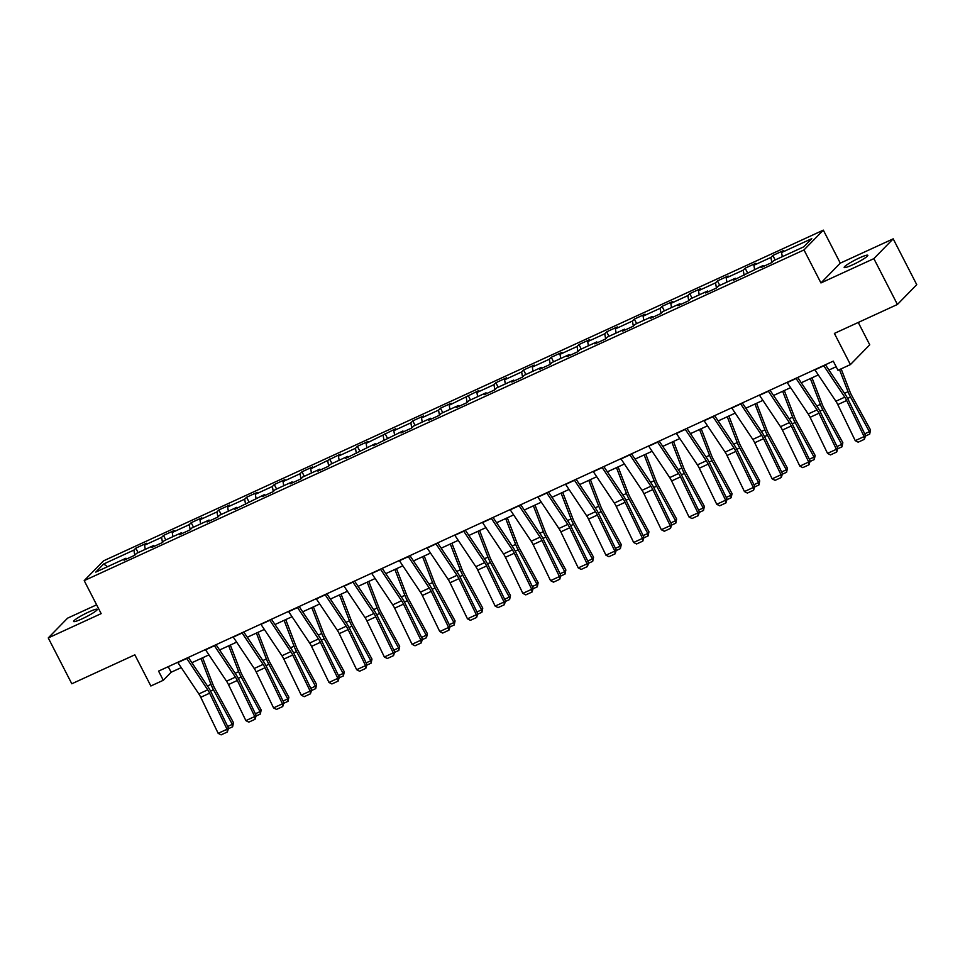 <?xml version="1.0" encoding="UTF-8"?>
<svg xmlns="http://www.w3.org/2000/svg" width="965" height="965" viewBox="0 0 965 965"><rect width="100%" height="100%" fill="white"/><g stroke="black" fill="none" stroke-linecap="round" stroke-linejoin="round"><path stroke-width="1.45" d="M82.097 618.83A13.293 1.616 -27.2 0 0 97.26 609.325A13.293 1.616 -27.2 0 0 88.78 611.979A13.293 1.616 -27.2 0 0 73.617 621.484A13.293 1.616 -27.2 0 0 82.097 618.83M852.662 264.796A13.293 1.616 -27.2 0 0 867.825 255.303A13.293 1.616 -27.2 0 0 859.345 257.957A13.293 1.616 -27.2 0 0 844.182 267.45A13.293 1.616 -27.2 0 0 852.662 264.796M96.621 604.814L67.586 618.155L48.25 637.937L71.808 683.775L134.835 654.825L150.854 685.994L163.29 680.277L171.119 672.255L181.251 667.611M823.326 230.14L103.532 560.846L84.196 580.628L803.99 249.935L823.326 230.14L840.286 263.143L820.95 282.938L873.868 258.632L893.192 238.838L840.286 263.143M893.192 238.838L916.75 284.675L897.414 304.47L834.387 333.42L850.406 364.589L869.742 344.807L858.259 322.455M873.868 258.632L897.414 304.47M126.741 558.952L125.933 558.24L124.027 560.195L134.678 555.297L136.584 553.343L153.628 545.514L151.722 547.469L162.385 542.571L164.291 540.617L181.336 532.789L179.43 534.743L190.081 529.845L191.987 527.891L209.031 520.063L207.125 522.017L217.776 517.119L219.682 515.165L236.727 507.337L234.821 509.291L264.422 494.611L262.516 496.565L273.167 491.668L275.073 489.713L292.13 481.885L290.212 483.839L300.875 478.942L302.781 477L319.825 469.159L317.919 471.113L328.57 466.216L330.476 464.274L347.521 456.433L345.615 458.387L375.216 443.707L373.31 445.661L402.912 430.981L401.006 432.935L411.657 428.05L413.563 426.096L430.619 418.255L428.701 420.209L439.365 415.324L441.27 413.37L458.315 405.541L456.409 407.483L467.06 402.598L468.966 400.644L486.01 392.815L484.104 394.757L494.756 389.872L496.661 387.918L513.706 380.089L511.8 382.031L522.451 377.146L524.357 375.192L541.401 367.363L539.495 369.306L550.146 364.42L552.052 362.466L569.109 354.637L567.191 356.592L577.854 351.694L579.76 349.74L596.804 341.912L594.898 343.866L605.55 338.968L607.455 337.014L624.5 329.186L622.594 331.14L633.245 326.242L635.151 324.288L652.195 316.46L650.289 318.414L660.941 313.516L662.846 311.562L679.891 303.734L677.985 305.688L688.636 300.791L690.554 298.836L707.598 291.008L705.68 292.962L716.344 288.065L718.25 286.11L735.294 278.282L733.388 280.236L762.989 265.556L761.083 267.51L771.735 262.613L773.641 260.659L803.821 246.799L811.77 238.669L781.578 252.528L783.496 250.574L772.832 255.472L775.148 259.971M125.933 558.24L95.752 572.112L103.689 563.982L133.882 550.11L135.788 548.156L138.091 552.656M772.832 255.472L770.926 257.426L753.882 265.254L755.788 263.3L745.137 268.198L743.231 270.152L726.187 277.98L728.093 276.026L717.441 280.924L715.535 282.878L698.491 290.706L700.397 288.752L689.746 293.649L687.84 295.604L670.796 303.432L672.702 301.478L662.05 306.375L660.132 308.33L643.088 316.158L645.006 314.204L634.343 319.101L632.437 321.056L615.393 328.884L617.298 326.93L606.647 331.827L604.741 333.781L587.697 341.61L589.603 339.656L578.952 344.553L577.046 346.507L560.002 354.336L561.907 352.382L551.256 357.279L549.35 359.233L532.306 367.062L534.212 365.108L523.561 370.005L521.643 371.959L504.599 379.788L506.516 377.834L495.853 382.731L493.947 384.685L476.903 392.514L478.809 390.56L449.207 405.24L451.113 403.286L440.462 408.183L438.556 410.137L421.512 417.966L423.418 416.012L412.767 420.909L410.861 422.851L393.817 430.692L395.722 428.737L366.109 443.418L368.015 441.463L357.364 446.361L355.458 448.303L338.413 456.143L340.319 454.189L310.718 468.869L312.624 466.915L301.973 471.801L300.067 473.755L283.022 481.595L284.928 479.641L274.277 484.526L272.371 486.481L255.327 494.309L257.233 492.367L246.582 497.252L244.664 499.207L227.619 507.035L229.525 505.093L218.874 509.978L216.968 511.933L199.924 519.761L201.83 517.819L191.179 522.704L189.273 524.658L172.228 532.487L174.134 530.545L163.483 535.43L161.577 537.384L144.533 545.213L146.439 543.259L135.788 548.156M850.406 364.589L837.982 370.307L833.265 361.139L158.574 671.109L163.29 680.277M154.436 546.226L153.628 545.514M144.533 545.213L145.269 549.362M161.577 537.384L162.482 542.475M182.132 533.5L181.336 532.789M172.228 532.487L172.964 536.637M189.273 524.658L190.177 529.749M209.827 520.774L209.031 520.063M199.924 519.761L200.66 523.911M216.968 511.933L217.873 517.023M237.523 508.048L236.727 507.337M227.619 507.035L228.355 511.185M244.664 499.207L245.568 504.297M265.23 495.322L264.422 494.611M255.327 494.309L256.051 498.459M272.371 486.481L273.264 491.571M292.926 482.596L292.13 481.885M283.022 481.595L283.758 485.733M300.067 473.755L300.971 478.845M320.621 469.871L319.825 469.159M310.718 468.869L311.454 473.007M327.762 461.029L328.667 466.119M348.317 457.145L347.521 456.433M338.413 456.143L339.149 460.281M355.458 448.303L356.362 453.393M376.012 444.419L375.216 443.707M366.109 443.418L366.845 447.555M383.153 435.577L384.058 440.667M403.72 431.693L402.912 430.981M393.817 430.692L394.552 434.829M410.861 422.851L411.753 427.941M431.415 418.967L430.619 418.255M421.512 417.966L422.248 422.103M438.556 410.137L439.461 415.215M459.111 406.241L458.315 405.541M449.207 405.24L449.943 409.377M466.252 397.411L467.156 402.489M486.806 393.515L486.01 392.815M476.903 392.514L477.639 396.651M493.947 384.685L494.852 389.764M514.502 380.789L513.706 380.089M504.599 379.788L505.334 383.925M521.643 371.959L522.548 377.038M542.209 368.063L541.401 367.363M532.306 367.062L533.042 371.199M549.35 359.233L550.243 364.324M569.905 355.337L569.109 354.637M560.002 354.336L560.737 358.473M577.046 346.507L577.951 351.598M597.6 342.611L596.804 341.912M587.697 341.61L588.433 345.76M604.741 333.781L605.646 338.872M625.296 329.897L624.5 329.186M615.393 328.884L616.128 333.034M632.437 321.056L633.342 326.146M652.991 317.171L652.195 316.46M643.088 316.158L643.824 320.308M660.132 308.33L661.037 313.42M680.699 304.445L679.891 303.734M670.796 303.432L671.531 307.582M687.84 295.604L688.733 300.694M708.394 291.72L707.598 291.008M698.491 290.706L699.227 294.856M715.535 282.878L716.44 287.968M736.09 278.994L735.294 278.282M726.187 277.98L726.922 282.13M743.231 270.152L744.136 275.242M763.785 266.268L762.989 265.556M753.882 265.254L754.618 269.404M770.926 257.426L771.831 262.516M781.578 252.528L782.313 256.678M820.95 282.938L803.99 249.935M48.25 637.937L101.156 613.631L84.196 580.628M191.89 662.714L208.947 654.885M219.598 649.988L236.642 642.159M247.293 637.262L264.338 629.433M274.989 624.536L292.045 616.707M302.684 611.81L319.741 603.981M330.38 599.084L347.436 591.256M358.087 586.358L375.132 578.53M385.783 573.644L402.827 565.804M413.478 560.918L430.535 553.078M441.174 548.192L458.23 540.352M468.869 535.466L485.926 527.626M496.577 522.74L513.621 514.9M524.272 510.015L541.317 502.174M551.968 497.289L569.024 489.448M579.663 484.563L596.72 476.722M607.359 471.837L624.415 463.996M635.067 459.111L652.111 451.27M662.762 446.385L679.806 438.544M690.457 433.659L707.514 425.83M718.153 420.933L735.209 413.104M745.849 408.207L762.905 400.379M773.556 395.481L790.6 387.653M801.252 382.755L818.296 374.927M828.947 370.029L836.136 366.724M103.689 563.982L107.537 566.696M133.882 550.11L134.774 555.201M168.248 666.67L171.119 672.255M745.137 268.198L747.453 272.697M717.441 280.924L719.757 285.423M689.746 293.649L692.05 298.149M662.05 306.375L664.354 310.875M634.343 319.101L636.659 323.601M606.647 331.827L608.963 336.327M578.952 344.553L581.256 349.053M551.256 357.279L553.56 361.779M523.561 370.005L525.865 374.504M495.853 382.731L498.169 387.218M468.158 395.457L470.474 399.944M440.462 408.183L442.766 412.67M412.767 420.909L415.071 425.396M385.071 433.635L387.375 438.122M357.364 446.361L359.68 450.848M329.668 459.087L331.984 463.574M301.973 471.801L304.277 476.3M274.277 484.526L276.581 489.026M246.582 497.252L248.886 501.752M218.874 509.978L221.19 514.478M191.179 522.704L193.495 527.204M163.483 535.43L165.787 539.93M823.652 365.554A7.274 2.461 65.3 0 0 823.796 365.783L844.773 397.158A10.386 3.522 -114.7 0 1 846.679 400.511L864.109 436.578L865.581 435.577L848.151 399.51A15.573 5.283 65.3 0 0 845.292 394.48L825.413 364.746M814.774 369.631A7.274 2.461 65.3 0 0 814.918 369.86L835.895 401.247A10.386 3.522 -114.7 0 1 837.801 404.6L855.231 440.655L864.109 436.578L864.387 439.316L858.175 442.175L855.231 440.655M865.581 435.577L864.387 439.316M829.586 370.994L829.176 369.921M864.724 433.804L869.405 431.657L850.527 397.085A15.573 5.283 -114.7 0 1 848.03 391.694L839.502 369.607M869.682 434.093L869.405 431.657L870.539 429.992L869.682 434.093L865.496 436.023M841.13 368.859L849.996 391.826A10.386 3.522 65.3 0 0 851.661 395.421L870.539 429.992M795.944 378.28A7.274 2.461 65.3 0 0 796.101 378.509L817.078 409.884A10.386 3.522 -114.7 0 1 818.983 413.237L836.402 449.304L837.885 448.303L820.455 412.236A15.573 5.283 65.3 0 0 817.596 407.206L797.717 377.472M787.066 382.357A7.274 2.461 65.3 0 0 787.223 382.586L808.2 413.973A10.386 3.522 -114.7 0 1 810.105 417.314L827.524 453.381L836.402 449.304L836.691 452.042L830.479 454.901L827.524 453.381M837.885 448.303L836.691 452.042M768.249 391.006A7.274 2.461 65.3 0 0 768.393 391.235L789.382 422.61A10.386 3.522 -114.7 0 1 791.288 425.963L808.706 462.03L810.178 461.029L792.76 424.962A15.573 5.283 65.3 0 0 789.901 419.932L770.022 390.198M759.371 395.083A7.274 2.461 65.3 0 0 759.515 395.312L780.504 426.699A10.386 3.522 -114.7 0 1 782.41 430.04L799.828 466.107L808.706 462.03L808.996 464.768L802.784 467.627L799.828 466.107M810.178 461.029L808.996 464.768M801.891 383.72L801.481 382.647M837.029 446.53L841.709 444.382L822.831 409.811A15.573 5.283 -114.7 0 1 820.334 404.419L810.359 378.57M841.987 446.819L841.709 444.382L842.843 442.718L841.987 446.819L837.801 448.749M811.987 377.822L822.289 404.552A10.386 3.522 65.3 0 0 823.965 408.147L842.843 442.718M774.195 396.446L773.785 395.373M809.333 459.256L814.014 457.108L795.136 422.537A15.573 5.283 -114.7 0 1 792.627 417.145L782.663 391.295M814.291 459.545L814.014 457.108L815.148 455.444L814.291 459.545L810.105 461.475M784.292 390.548L794.593 417.278A10.386 3.522 65.3 0 0 796.258 420.873L815.148 455.444M740.553 403.732A7.274 2.461 65.3 0 0 740.698 403.961L761.687 435.336A10.386 3.522 -114.7 0 1 763.592 438.689L781.011 474.756L782.482 473.755L765.064 437.688A15.573 5.283 65.3 0 0 762.205 432.658L742.314 402.924M731.675 407.809A7.274 2.461 65.3 0 0 731.82 408.038L752.809 439.413A10.386 3.522 -114.7 0 1 754.714 442.766L772.133 478.833L781.011 474.756L781.288 477.494L775.076 480.353L772.133 478.833M782.482 473.755L781.288 477.494M712.858 416.458A7.274 2.461 65.3 0 0 713.002 416.687L733.991 448.062A10.386 3.522 -114.7 0 1 735.885 451.415L753.315 487.482L754.787 486.481L737.369 450.414A15.573 5.283 65.3 0 0 734.51 445.384L714.619 415.65M703.98 420.535A7.274 2.461 65.3 0 0 704.124 420.764L725.113 452.139A10.386 3.522 -114.7 0 1 727.007 455.492L744.437 491.559L753.315 487.482L753.593 490.22L747.38 493.079L744.437 491.559M754.787 486.481L753.593 490.22M685.162 429.184A7.274 2.461 65.3 0 0 685.307 429.413L706.284 460.788A10.386 3.522 -114.7 0 1 708.189 464.141L725.62 500.208L727.091 499.207L709.661 463.14A15.573 5.283 65.3 0 0 706.802 458.11L686.923 428.376M676.284 433.261A7.274 2.461 65.3 0 0 676.429 433.49L697.405 464.865A10.386 3.522 -114.7 0 1 699.311 468.218L716.742 504.285L725.62 500.208L725.897 502.946L719.685 505.805L716.742 504.285M727.091 499.207L725.897 502.946M746.5 409.172L746.09 408.099M781.626 471.981L786.306 469.834L767.428 435.263A15.573 5.283 -114.7 0 1 764.931 429.871L754.968 404.021M786.596 472.271L786.306 469.834L787.44 468.17L786.596 472.271L782.398 474.201M756.584 403.274L766.898 430.004A10.386 3.522 65.3 0 0 768.562 433.599L787.44 468.17M718.804 421.898L718.382 420.824M753.93 484.707L758.611 482.56L739.733 447.989A15.573 5.283 -114.7 0 1 737.236 442.597L727.26 416.747M758.888 484.997L758.611 482.56L759.745 480.896L758.888 484.997L754.702 486.927M728.889 415.999L739.202 442.73A10.386 3.522 65.3 0 0 740.867 446.325L759.745 480.896M691.097 434.624L690.687 433.55M726.235 497.433L730.915 495.286L712.037 460.715A15.573 5.283 -114.7 0 1 709.54 455.323L699.565 429.473M731.193 497.723L730.915 495.286L732.049 493.622L731.193 497.723L727.007 499.653M701.193 428.725L711.507 455.456A10.386 3.522 65.3 0 0 713.171 459.05L732.049 493.622M657.454 441.91A7.274 2.461 65.3 0 0 657.611 442.139L678.588 473.513A10.386 3.522 -114.7 0 1 680.494 476.867L697.912 512.934L699.396 511.933L681.966 475.866A15.573 5.283 65.3 0 0 679.107 470.836L659.228 441.102M648.577 445.987A7.274 2.461 65.3 0 0 648.733 446.216L669.71 477.591A10.386 3.522 -114.7 0 1 671.616 480.944L689.034 517.011L697.912 512.934L698.202 515.672L691.989 518.531L689.034 517.011M699.396 511.933L698.202 515.672M663.401 447.35L662.991 446.276M698.539 510.159L703.22 508.012L684.342 473.441A15.573 5.283 -114.7 0 1 681.833 468.049L671.869 442.199M703.497 510.449L703.22 508.012L704.353 506.348L703.497 510.449L699.311 512.379M673.498 441.451L683.799 468.182A10.386 3.522 65.3 0 0 685.476 471.776L704.353 506.348M629.759 454.636A7.274 2.461 65.3 0 0 629.904 454.865L650.893 486.239A10.386 3.522 -114.7 0 1 652.798 489.593L670.217 525.66L671.688 524.658L654.27 488.592A15.573 5.283 65.3 0 0 651.411 483.562L631.532 453.827M620.881 458.713A7.274 2.461 65.3 0 0 621.026 458.942L642.014 490.317A10.386 3.522 -114.7 0 1 643.92 493.67L661.339 529.737L670.217 525.66L670.506 528.398L664.294 531.245L661.339 529.737M671.688 524.658L670.506 528.398M635.706 460.076L635.296 459.002M670.844 522.885L675.524 520.738L656.634 486.167A15.573 5.283 -114.7 0 1 654.137 480.763L644.174 454.925M675.802 523.175L675.524 520.738L676.646 519.073L675.802 523.175L671.616 525.105M645.802 454.177L656.103 480.908A10.386 3.522 65.3 0 0 657.768 484.502L676.646 519.073M602.063 467.362A7.274 2.461 65.3 0 0 602.208 467.591L623.197 498.965A10.386 3.522 -114.7 0 1 625.103 502.319L642.521 538.386L643.993 537.384L626.575 501.318A15.573 5.283 65.3 0 0 623.716 496.287L603.825 466.553M593.186 471.439A7.274 2.461 65.3 0 0 593.33 471.668L614.319 503.042A10.386 3.522 -114.7 0 1 616.225 506.396L633.643 542.463L642.521 538.386L642.799 541.124L636.586 543.971L633.643 542.463M643.993 537.384L642.799 541.124M608.01 472.802L607.6 471.728M643.136 535.611L647.817 533.464L628.939 498.893A15.573 5.283 -114.7 0 1 626.442 493.489L616.478 467.651M648.106 535.901L647.817 533.464L648.95 531.799L648.106 535.901L643.908 537.819M618.095 466.903L628.408 493.634A10.386 3.522 65.3 0 0 630.073 497.228L648.95 531.799M574.368 480.088A7.274 2.461 65.3 0 0 574.513 480.305L595.502 511.691A10.386 3.522 -114.7 0 1 597.395 515.045L614.826 551.111L616.297 550.11L598.867 514.043A15.573 5.283 65.3 0 0 596.02 509.013L576.129 479.279M565.49 484.165A7.274 2.461 65.3 0 0 565.635 484.394L586.624 515.768A10.386 3.522 -114.7 0 1 588.517 519.122L605.948 555.189L614.826 551.111L615.103 553.85L608.891 556.696L605.948 555.189M616.297 550.11L615.103 553.85M580.315 485.528L579.893 484.454M615.441 548.337L620.121 546.19L601.243 511.619A15.573 5.283 -114.7 0 1 598.746 506.215L588.771 480.377M620.399 548.627L620.121 546.19L621.255 544.525L620.399 548.627L616.213 550.545M590.399 479.629L600.712 506.348A10.386 3.522 65.3 0 0 602.377 509.954L621.255 544.525M546.66 492.813A7.274 2.461 65.3 0 0 546.817 493.031L567.794 524.417A10.386 3.522 -114.7 0 1 569.7 527.771L587.13 563.837L588.602 562.836L571.171 526.769A15.573 5.283 65.3 0 0 568.313 521.739L548.434 492.005M537.794 496.891A7.274 2.461 65.3 0 0 537.939 497.12L558.916 528.494A10.386 3.522 -114.7 0 1 560.822 531.848L578.252 567.915L587.13 563.837L587.408 566.576L581.195 569.422L578.252 567.915M588.602 562.836L587.408 566.576M552.607 498.254L552.197 497.18M587.745 561.063L592.426 558.916L573.548 524.345A15.573 5.283 -114.7 0 1 571.051 518.941L561.075 493.103M592.703 561.353L592.426 558.916L593.559 557.251L592.703 561.353L588.517 563.27M562.704 492.355L573.017 519.073A10.386 3.522 65.3 0 0 574.682 522.68L593.559 557.251M518.965 505.539A7.274 2.461 65.3 0 0 519.122 505.756L540.098 537.143A10.386 3.522 -114.7 0 1 542.004 540.496L559.423 576.563L560.906 575.55L543.476 539.495A15.573 5.283 65.3 0 0 540.617 534.465L520.738 504.719M510.087 509.617A7.274 2.461 65.3 0 0 510.244 509.834L531.22 541.22A10.386 3.522 -114.7 0 1 533.126 544.574L550.545 580.641L559.423 576.563L559.712 579.302L553.5 582.148L550.545 580.641M560.906 575.55L559.712 579.302M524.912 510.98L524.502 509.906M560.05 573.789L564.73 571.642L545.852 537.059A15.573 5.283 -114.7 0 1 543.343 531.667L533.38 505.829M565.008 574.079L564.73 571.642L565.864 569.977L565.008 574.079L560.822 575.996M535.008 505.081L545.309 531.799A10.386 3.522 65.3 0 0 546.986 535.406L565.864 569.977M491.269 518.265A7.274 2.461 65.3 0 0 491.414 518.482L512.403 549.869A10.386 3.522 -114.7 0 1 514.309 553.222L531.727 589.289L533.199 588.276L515.78 552.221A15.573 5.283 65.3 0 0 512.922 547.191L493.043 517.445M482.391 522.342A7.274 2.461 65.3 0 0 482.536 522.56L503.525 553.946A10.386 3.522 -114.7 0 1 505.431 557.3L522.849 593.366L531.727 589.289L532.017 592.028L525.792 594.874L522.849 593.366M533.199 588.276L532.017 592.028M497.216 523.693L496.806 522.632M532.354 586.515L537.035 584.368L518.145 549.785A15.573 5.283 -114.7 0 1 515.648 544.393L505.684 518.555M537.312 586.804L537.035 584.368L538.156 582.703L537.312 586.804L533.126 588.722M507.3 517.807L517.614 544.525A10.386 3.522 65.3 0 0 519.279 548.12L538.156 582.703M463.574 530.991A7.274 2.461 65.3 0 0 463.719 531.208L484.707 562.595A10.386 3.522 -114.7 0 1 486.613 565.948L504.032 602.015L505.503 601.002L488.085 564.947A15.573 5.283 65.3 0 0 485.226 559.917L465.335 530.171M454.696 535.068A7.274 2.461 65.3 0 0 454.841 535.285L475.829 566.672A10.386 3.522 -114.7 0 1 477.735 570.026L495.154 606.092L504.032 602.015L504.309 604.753L498.097 607.6L495.154 606.092M505.503 601.002L504.309 604.753M469.521 536.419L469.111 535.358M504.647 599.241L509.327 597.094L490.449 562.511A15.573 5.283 -114.7 0 1 487.952 557.119L477.977 531.281M509.617 599.53L509.327 597.094L510.461 595.429L509.617 599.53L505.419 601.448M479.605 530.533L489.918 557.251A10.386 3.522 65.3 0 0 491.583 560.846L510.461 595.429M435.878 543.717A7.274 2.461 65.3 0 0 436.023 543.934L457 575.321A10.386 3.522 -114.7 0 1 458.906 578.674L476.336 614.729L477.808 613.728L460.377 577.673A15.573 5.283 65.3 0 0 457.531 572.643L437.64 542.897M427 547.794A7.274 2.461 65.3 0 0 427.145 548.011L448.134 579.398A10.386 3.522 -114.7 0 1 450.028 582.751L467.458 618.818L476.336 614.729L476.614 617.467L470.401 620.326L467.458 618.818M477.808 613.728L476.614 617.467M441.825 549.145L441.403 548.084M476.951 611.967L481.631 609.82L462.754 575.236A15.573 5.283 -114.7 0 1 460.257 569.845L450.281 544.007M481.909 612.256L481.631 609.82L482.765 608.155L481.909 612.256L477.723 614.174M451.909 543.259L462.223 569.977A10.386 3.522 65.3 0 0 463.888 573.572L482.765 608.155M408.171 556.443A7.274 2.461 65.3 0 0 408.328 556.66L429.304 588.047A10.386 3.522 -114.7 0 1 431.21 591.4L448.641 627.455L450.112 626.454L432.682 590.399A15.573 5.283 65.3 0 0 429.823 585.369L409.944 555.623M399.305 560.52A7.274 2.461 65.3 0 0 399.45 560.737L420.426 592.124A10.386 3.522 -114.7 0 1 422.332 595.477L439.763 631.544L448.641 627.455L448.918 630.193L442.706 633.052L439.763 631.544M450.112 626.454L448.918 630.193M414.118 561.871L413.708 560.81M449.256 624.693L453.936 622.534L435.058 587.962A15.573 5.283 -114.7 0 1 432.561 582.571L422.586 556.733M454.213 624.982L453.936 622.534L455.07 620.881L454.213 624.982L450.028 626.9M424.214 555.985L434.527 582.703A10.386 3.522 65.3 0 0 436.192 586.298L455.07 620.881M380.475 569.169A7.274 2.461 65.3 0 0 380.62 569.386L401.609 600.773A10.386 3.522 -114.7 0 1 403.515 604.126L420.933 640.181L422.405 639.18L404.986 603.125A15.573 5.283 65.3 0 0 402.128 598.095L382.249 568.349M371.597 573.246A7.274 2.461 65.3 0 0 371.754 573.463L392.731 604.85A10.386 3.522 -114.7 0 1 394.637 608.203L412.055 644.27L420.933 640.181L421.223 642.919L415.01 645.778L412.055 644.27M422.405 639.18L421.223 642.919M386.422 574.597L386.012 573.536M421.56 637.419L426.241 635.26L407.363 600.688A15.573 5.283 -114.7 0 1 404.854 595.296L394.89 569.459M426.518 637.708L426.241 635.26L427.374 633.595L426.518 637.708L422.332 639.626M396.519 568.711L406.82 595.429A10.386 3.522 65.3 0 0 408.497 599.024L427.374 633.595M352.78 581.895A7.274 2.461 65.3 0 0 352.925 582.112L373.913 613.499A10.386 3.522 -114.7 0 1 375.819 616.852L393.238 652.907L394.709 651.906L377.291 615.839A15.573 5.283 65.3 0 0 374.432 610.821L354.553 581.075M343.902 585.972A7.274 2.461 65.3 0 0 344.047 586.189L365.035 617.576A10.386 3.522 -114.7 0 1 366.941 620.929L384.36 656.984L393.238 652.907L393.527 655.645L387.303 658.504L384.36 656.984M394.709 651.906L393.527 655.645M358.727 587.323L358.317 586.262M393.853 650.145L398.545 647.985L379.655 613.414A15.573 5.283 -114.7 0 1 377.158 608.022L367.195 582.184M398.822 650.434L398.545 647.985L399.667 646.321L398.822 650.434L394.637 652.352M368.811 581.437L379.124 608.155A10.386 3.522 65.3 0 0 380.789 611.75L399.667 646.321M325.084 594.609A7.274 2.461 65.3 0 0 325.229 594.838L346.218 626.225A10.386 3.522 -114.7 0 1 348.124 629.578L365.542 665.633L367.014 664.632L349.595 628.565A15.573 5.283 65.3 0 0 346.737 623.547L326.846 593.801M316.206 598.698A7.274 2.461 65.3 0 0 316.351 598.915L337.34 630.302A10.386 3.522 -114.7 0 1 339.246 633.655L356.664 669.71L365.542 665.633L365.819 668.371L359.607 671.23L356.664 669.71M367.014 664.632L365.819 668.371M331.031 600.049L330.621 598.988M366.157 662.871L370.837 660.711L351.96 626.14A15.573 5.283 -114.7 0 1 349.463 620.748L339.487 594.898M371.115 663.16L370.837 660.711L371.971 659.047L371.115 663.16L366.929 665.078M341.115 594.163L351.429 620.881A10.386 3.522 65.3 0 0 353.094 624.476L371.971 659.047M297.389 607.335A7.274 2.461 65.3 0 0 297.534 607.564L318.51 638.951A10.386 3.522 -114.7 0 1 320.416 642.304L337.846 678.359L339.318 677.358L321.888 641.291A15.573 5.283 65.3 0 0 319.041 636.273L299.15 606.527M288.511 611.424A7.274 2.461 65.3 0 0 288.656 611.641L309.644 643.028A10.386 3.522 -114.7 0 1 311.538 646.381L328.969 682.436L337.846 678.359L338.124 681.097L331.912 683.956L328.969 682.436M339.318 677.358L338.124 681.097M303.324 612.775L302.913 611.714M338.462 675.597L343.142 673.437L324.264 638.866A15.573 5.283 -114.7 0 1 321.767 633.474L311.792 607.624M343.419 675.886L343.142 673.437L344.276 671.773L343.419 675.886L339.234 677.804M313.42 606.889L323.733 633.607A10.386 3.522 65.3 0 0 325.398 637.202L344.276 671.773M269.681 620.061A7.274 2.461 65.3 0 0 269.838 620.29L290.815 651.677A10.386 3.522 -114.7 0 1 292.721 655.03L310.151 691.085L311.623 690.084L294.192 654.017A15.573 5.283 65.3 0 0 291.334 648.999L271.454 619.253M260.803 624.15A7.274 2.461 65.3 0 0 260.96 624.367L281.937 655.754A10.386 3.522 -114.7 0 1 283.843 659.107L301.273 695.162L310.151 691.085L310.428 693.823L304.216 696.682L301.273 695.162M311.623 690.084L310.428 693.823M275.628 625.501L275.218 624.439M310.766 688.322L315.446 686.163L296.569 651.592A15.573 5.283 -114.7 0 1 294.072 646.2L284.096 620.35M315.724 688.612L315.446 686.163L316.58 684.499L315.724 688.612L311.538 690.53M285.724 619.602L296.038 646.333A10.386 3.522 65.3 0 0 297.703 649.928L316.58 684.499M241.986 632.787A7.274 2.461 65.3 0 0 242.131 633.016L263.119 664.402A10.386 3.522 -114.7 0 1 265.025 667.744L282.443 703.811L283.915 702.809L266.497 666.743A15.573 5.283 65.3 0 0 263.638 661.713L243.759 631.978M233.108 636.864A7.274 2.461 65.3 0 0 233.265 637.093L254.241 668.48A10.386 3.522 -114.7 0 1 256.147 671.833L273.565 707.888L282.443 703.811L282.733 706.549L276.521 709.408L273.565 707.888M283.915 702.809L282.733 706.549M247.933 638.227L247.523 637.153M283.071 701.048L287.751 698.889L268.873 664.318A15.573 5.283 -114.7 0 1 266.364 658.926L256.401 633.076M288.028 701.326L287.751 698.889L288.885 697.225L288.028 701.326L283.843 703.256M258.029 632.328L268.33 659.059A10.386 3.522 65.3 0 0 270.007 662.653L288.885 697.225M214.29 645.513A7.274 2.461 65.3 0 0 214.435 645.742L235.424 677.128A10.386 3.522 -114.7 0 1 237.33 680.47L254.748 716.537L256.22 715.535L238.801 679.469A15.573 5.283 65.3 0 0 235.942 674.438L216.051 644.704M205.412 649.59A7.274 2.461 65.3 0 0 205.557 649.819L226.546 681.206A10.386 3.522 -114.7 0 1 228.452 684.559L245.87 720.614L254.748 716.537L255.037 719.275L248.813 722.134L245.87 720.614M256.22 715.535L255.037 719.275M220.237 650.953L219.827 649.879M255.363 713.762L260.055 711.615L241.166 677.044A15.573 5.283 -114.7 0 1 238.669 671.652L228.705 645.802M260.333 714.052L260.055 711.615L261.177 709.95L260.333 714.052L256.147 715.982M230.321 645.054L240.635 671.785A10.386 3.522 65.3 0 0 242.299 675.379L261.177 709.95M186.595 658.239A7.274 2.461 65.3 0 0 186.74 658.468L207.728 689.842A10.386 3.522 -114.7 0 1 209.634 693.196L227.052 729.263L228.524 728.261L211.106 692.195A15.573 5.283 65.3 0 0 208.247 687.164L188.356 657.43M177.717 662.316A7.274 2.461 65.3 0 0 177.862 662.545L198.85 693.932A10.386 3.522 -114.7 0 1 200.756 697.285L218.174 733.34L227.052 729.263L227.33 732.001L221.118 734.86L218.174 733.34M228.524 728.261L227.33 732.001M192.542 663.679L192.119 662.605M227.668 726.488L232.348 724.341L213.47 689.77A15.573 5.283 -114.7 0 1 210.973 684.378L200.997 658.528M232.625 726.778L232.348 724.341L233.482 722.676L232.625 726.778L228.44 728.708M202.626 657.78L212.939 684.511A10.386 3.522 65.3 0 0 214.604 688.105L233.482 722.676M844.773 397.158L835.895 401.247M846.679 400.511L837.801 404.6M823.796 365.783L814.918 369.86M847.608 398.424L850.527 397.085M844.508 393.31L848.03 391.694M817.078 409.884L808.2 413.973M818.983 413.237L810.105 417.314M796.101 378.509L787.223 382.586M789.382 422.61L780.504 426.699M791.288 425.963L782.41 430.04M768.393 391.235L759.515 395.312M819.912 411.15L822.831 409.811M816.812 406.036L820.334 404.419M792.217 423.876L795.136 422.537M789.117 418.762L792.627 417.145M761.687 435.336L752.809 439.413M763.592 438.689L754.714 442.766M740.698 403.961L731.82 408.038M733.991 448.062L725.113 452.139M735.885 451.415L727.007 455.492M713.002 416.687L704.124 420.764M706.284 460.788L697.405 464.865M708.189 464.141L699.311 468.218M685.307 429.413L676.429 433.49M764.521 436.602L767.428 435.263M761.421 431.488L764.931 429.871M736.814 449.328L739.733 447.989M733.714 444.214L737.236 442.597M709.118 462.054L712.037 460.715M706.018 456.94L709.54 455.323M678.588 473.513L669.71 477.591M680.494 476.867L671.616 480.944M657.611 442.139L648.733 446.216M681.423 474.78L684.342 473.441M678.323 469.653L681.833 468.049M650.893 486.239L642.014 490.317M652.798 489.593L643.92 493.67M629.904 454.865L621.026 458.942M653.727 487.506L656.634 486.167M650.627 482.379L654.137 480.763M623.197 498.965L614.319 503.042M625.103 502.319L616.225 506.396M602.208 467.591L593.33 471.668M626.032 500.232L628.939 498.893M622.932 495.105L626.442 493.489M595.502 511.691L586.624 515.768M597.395 515.045L588.517 519.122M574.513 480.305L565.635 484.394M598.324 512.958L601.243 511.619M595.224 507.831L598.746 506.215M567.794 524.417L558.916 528.494M569.7 527.771L560.822 531.848M546.817 493.031L537.939 497.12M570.629 525.684L573.548 524.345M567.529 520.557L571.051 518.941M540.098 537.143L531.22 541.22M542.004 540.496L533.126 544.574M519.122 505.756L510.244 509.834M542.933 538.41L545.852 537.059M539.833 533.283L543.343 531.667M512.403 549.869L503.525 553.946M514.309 553.222L505.431 557.3M491.414 518.482L482.536 522.56M515.238 551.124L518.145 549.785M512.138 546.009L515.648 544.393M484.707 562.595L475.829 566.672M486.613 565.948L477.735 570.026M463.719 531.208L454.841 535.285M487.542 563.85L490.449 562.511M484.442 558.735L487.952 557.119M457 575.321L448.134 579.398M458.906 578.674L450.028 582.751M436.023 543.934L427.145 548.011M459.835 576.575L462.754 575.236M456.735 571.461L460.257 569.845M429.304 588.047L420.426 592.124M431.21 591.4L422.332 595.477M408.328 556.66L399.45 560.737M432.139 589.301L435.058 587.962M429.039 584.187L432.561 582.571M401.609 600.773L392.731 604.85M403.515 604.126L394.637 608.203M380.62 569.386L371.754 573.463M404.444 602.027L407.363 600.688M401.344 596.913L404.854 595.296M373.913 613.499L365.035 617.576M375.819 616.852L366.941 620.929M352.925 582.112L344.047 586.189M376.748 614.753L379.655 613.414M373.648 609.639L377.158 608.022M346.218 626.225L337.34 630.302M348.124 629.578L339.246 633.655M325.229 594.838L316.351 598.915M349.053 627.479L351.96 626.14M345.953 622.365L349.463 620.748M318.51 638.951L309.644 643.028M320.416 642.304L311.538 646.381M297.534 607.564L288.656 611.641M321.345 640.205L324.264 638.866M318.245 635.091L321.767 633.474M290.815 651.677L281.937 655.754M292.721 655.03L283.843 659.107M269.838 620.29L260.96 624.367M293.649 652.931L296.569 651.592M290.549 647.817L294.072 646.2M263.119 664.402L254.241 668.48M265.025 667.744L256.147 671.833M242.131 633.016L233.265 637.093M265.954 665.657L268.873 664.318M262.854 660.543L266.364 658.926M235.424 677.128L226.546 681.206M237.33 680.47L228.452 684.559M214.435 645.742L205.557 649.819M238.259 678.383L241.166 677.044M235.158 673.268L238.669 671.652M207.728 689.842L198.85 693.932M209.634 693.196L200.756 697.285M186.74 658.468L177.862 662.545M210.563 691.109L213.47 689.77M207.463 685.994L210.973 684.378"/></g></svg>
